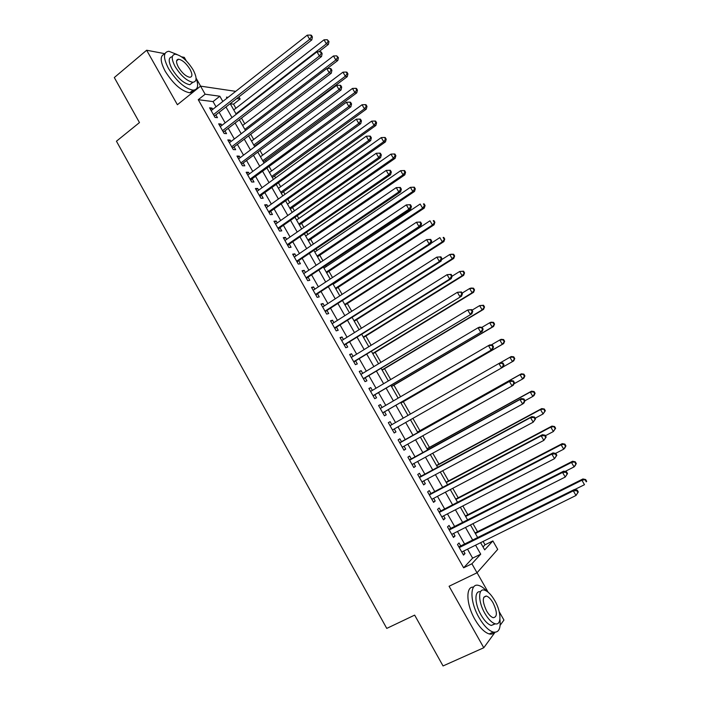 <?xml version="1.0" encoding="UTF-8"?>
<svg xmlns="http://www.w3.org/2000/svg" width="701" height="701" viewBox="0 0 701 701"><rect width="100%" height="100%" fill="white"/><g stroke="black" fill="none" stroke-linecap="round" stroke-linejoin="round"><path stroke-width="1.05" d="M483.024 546.955L485.022 544.8L492.873 540.927L497.71 549.382L477.022 572.787L471.904 563.779L480.72 554.176L475.585 545.168M500.146 625.274L503.949 620.052L499.235 611.754M488.115 592.179L477.066 572.735M200.626 86.144L196.078 78.126M186.212 60.759L184.284 57.368L181.655 56.869M238.936 96.852L240.163 98.999L236.772 98.543M235.886 108.269L233.538 104.169L240.163 98.999M485.022 544.8L483.112 541.444M477.547 531.7L472.956 523.656M467.856 514.709L462.844 505.938M458.191 497.78L452.776 488.29M448.57 480.921L442.743 470.713M438.984 464.123L432.745 453.197M429.424 447.387L422.791 435.759M419.908 430.703L412.871 418.383M410.4 414.046L403.338 401.673M400.534 396.748L393.918 385.164M390.702 379.521L384.534 368.717M380.906 362.364L375.175 352.331M371.144 345.269L365.861 336.007M361.427 328.243L356.572 319.735M351.744 311.279L347.328 303.533M342.097 294.376L338.11 287.384M332.493 277.543L328.927 271.296M326.237 266.582L325.728 265.688M322.916 260.772L319.779 255.26M317.054 250.494L316.23 249.039M313.382 244.062L310.657 239.286M307.905 234.458L306.766 232.46M303.884 227.413L301.579 223.374M298.784 218.484L297.338 215.943M294.42 210.835L292.527 207.514M289.706 202.571L287.945 199.487M284.992 194.308L283.511 191.715M280.654 186.711L278.586 183.084M275.598 177.852L274.52 175.969M271.637 170.913L269.263 166.75M266.24 161.458L265.565 160.284M262.647 155.166L259.975 150.478M256.916 145.125L256.645 144.651M253.692 139.481L250.721 134.268M244.772 123.849L241.503 118.11M164.901 53.697L146.649 50.235L114.307 77.548L139.473 122.579L116.445 141.216L386.759 628.403L414.65 615.119L443.05 665.95L483.778 647.75L495.02 632.32M460.776 546.061L459.032 542.986L457.499 544.511L463.519 555.104L465.026 553.536L463.633 551.082M450.813 528.519L449.078 525.452L447.501 526.898L453.494 537.457L455.045 535.967L453.608 533.435M440.885 511.038L439.159 507.988L437.547 509.364L443.514 519.879L445.1 518.46L443.619 515.857M431.001 493.635L429.275 490.595L427.628 491.892L433.577 502.363L435.198 501.022L433.674 498.341M421.152 476.286L419.435 473.263L417.743 474.489L423.667 484.917L425.332 483.655L423.763 480.895M411.338 459.015L409.629 456L407.903 457.148L413.8 467.541L415.5 466.349L413.897 463.519M401.559 441.805L399.859 438.8L398.098 439.877L403.978 450.226L405.713 449.113L404.065 446.204M391.824 424.657L390.124 421.669L388.328 422.668L394.181 432.981L395.96 431.939L394.269 428.959M382.071 407.491L380.433 404.6L378.593 405.529L384.428 415.807L386.242 414.834L384.542 411.846M372.362 390.396L370.776 387.592L368.901 388.45L374.711 398.694L376.56 397.791L374.877 394.812M362.689 373.361L361.155 370.654L359.245 371.442L365.037 381.642L366.921 380.809L365.239 377.848M353.05 356.388L351.569 353.786L349.624 354.496L355.389 364.66L357.317 363.898L355.635 360.945M343.446 339.486L342.018 336.971L340.038 337.619L345.786 347.74L347.74 347.048L346.075 344.103M333.878 322.644L332.502 320.226L330.495 320.804L336.217 330.881L338.206 330.267L336.541 327.332M324.353 305.864L323.03 303.542L320.979 304.05L326.684 314.092L328.708 313.54L327.052 310.622M314.863 289.154L313.584 286.919L311.507 287.357L317.185 297.364L319.244 296.882L317.597 293.973M305.399 272.505L304.181 270.358L302.07 270.726L307.721 280.698L309.824 280.286L308.177 277.386M295.98 255.918L294.814 253.858L292.659 254.156L298.302 264.093L300.431 263.751L298.792 260.86M286.595 239.391L285.473 237.42L283.292 237.657L288.908 247.549L291.073 247.278L289.434 244.395M277.237 222.927L276.176 221.043L273.96 221.218L279.55 231.076L281.749 230.866L280.12 228M267.922 206.523L266.906 204.727L264.654 204.832L270.235 214.655L272.461 214.515L270.84 211.658M258.643 190.181L257.67 188.473L255.392 188.516L260.947 198.295L263.208 198.217L261.596 195.377M249.398 173.901L248.478 172.28L246.156 172.253L251.694 182.006L253.99 181.988L252.378 179.158M240.18 157.672L239.313 156.148L236.964 156.051L242.476 165.769L244.807 165.822L243.203 162.991M231.006 141.514L230.182 140.069L227.799 139.92L233.293 149.593L235.659 149.707L234.055 146.895M221.858 125.418L221.087 124.051L218.668 123.832L224.145 133.479L226.537 133.654L224.951 130.85M233.538 104.169L230.226 103.748M216.022 106.797L213.051 101.584L198.252 99.708L463.641 567.801L472.623 558.136L467.523 549.163M464.658 544.125L457.473 531.481M454.669 526.556L447.457 513.877M444.723 509.057L437.485 496.334M434.804 491.62L427.557 478.862M424.929 474.253L417.656 461.46M415.097 456.947L407.798 444.119M405.292 439.711L397.975 426.848M395.53 422.537L388.24 409.708M385.76 405.344L378.54 392.648M376.025 388.223L368.875 375.657M366.325 371.162L359.254 358.737M356.66 354.171L349.668 341.869M347.039 337.242L340.116 325.071M337.444 320.375L330.6 308.335M327.893 303.577L321.119 291.66M318.377 286.832L311.682 275.046M308.896 270.157L302.271 258.503M299.45 253.552L292.895 242.011M290.048 236.999L283.555 225.591M280.672 220.508L274.257 209.222M271.331 204.087L264.987 192.924M262.025 187.719L255.751 176.678M252.754 171.412L246.55 160.494M243.519 155.166L237.385 144.371M234.318 138.991L228.254 128.309M225.152 122.868L219.15 112.309M212.745 109.374L212.017 108.094L209.573 107.814L215.032 117.417L217.459 117.663L215.873 114.876M477.022 572.787L449.078 586.255L483.778 647.75M463.641 567.801L471.904 563.779M198.252 99.708L205.148 94.223L200.547 86.135L235.694 91.349M146.649 50.235L177.388 104.721L200.547 86.135M480.597 542.697L484.68 549.856L492.873 540.927M228.053 97.351L226.458 97.132L227.036 98.149M230.191 103.678L236.237 114.289M239.365 119.757L245.481 130.482M248.566 135.898L254.752 146.746M257.81 152.099L264.067 163.07M267.081 168.354L273.408 179.447M276.387 184.678L282.783 195.894M285.736 201.056L292.203 212.394M295.112 217.503L301.649 228.964M304.523 234.003L311.13 245.595M313.969 250.572L320.655 262.288M323.459 267.195L330.215 279.042M332.975 283.887L339.81 295.857M342.535 300.641L349.44 312.742M352.13 317.465L359.105 329.698M361.76 334.351L368.805 346.706M371.425 351.297L378.549 363.784M381.125 368.305L388.328 380.932M390.869 385.384L398.142 398.142M400.648 402.523L408 415.421M410.471 419.75L417.849 432.683M420.372 437.109L427.724 450.007M430.309 454.537L437.643 467.392M440.289 472.027L447.606 484.855M450.305 489.596L457.595 502.38M460.364 507.226L467.637 519.967M470.459 524.926L477.705 537.632M222.822 101.461L219.834 96.23L205.148 94.223M472.711 540.12L465.482 527.441M462.669 522.49L455.422 509.776M452.662 504.939L445.398 492.172M442.699 487.44L435.409 474.647M432.771 470.02L425.463 457.183M422.887 452.662L415.553 439.79M413.038 435.374L405.686 422.466M403.224 418.147L395.89 405.274M393.401 400.902L386.146 388.17M383.613 383.727L376.437 371.118M373.87 366.614L366.763 354.145M364.152 349.562L357.124 337.225M354.478 332.581L347.53 320.375M344.848 315.669L337.961 303.594M335.244 298.819L328.436 286.867M325.676 282.03L318.946 270.209M316.151 265.302L309.491 253.604M306.661 248.636L300.072 237.069M297.206 232.04L290.687 220.596M287.787 215.505L281.338 204.184M278.402 199.031L272.023 187.833M269.044 182.619L262.744 171.543M259.729 166.26L253.499 155.315M250.45 149.97L244.281 139.149M241.205 133.742L235.107 123.034M231.996 117.575L225.967 106.981M213.051 101.584L219.834 96.23M472.623 558.136L480.72 554.176M210.44 109.338L212.017 108.094M219.492 125.286L221.087 124.051M228.579 141.295L230.182 140.069M237.7 157.357L239.313 156.148M246.857 173.48L248.478 172.28M256.04 189.664L257.67 188.473M265.267 205.901L266.906 204.727M274.52 222.208L276.176 221.043M283.809 238.577L285.473 237.42M293.141 254.998L294.814 253.858M302.499 271.489L304.181 270.358M311.892 288.032L313.584 286.919M321.321 304.646L323.03 303.542M330.784 321.321L332.502 320.226M340.292 338.057L342.018 336.971M349.825 354.855L351.569 353.786M359.403 371.714L361.155 370.654M369.006 388.643L370.776 387.592M378.654 405.634L380.433 404.6M388.336 422.685L390.124 421.669M394.164 432.955L395.96 431.939M403.907 450.112L405.713 449.113M413.686 467.339L415.5 466.349M423.5 484.628L425.332 483.655M433.358 501.986L435.198 501.022M443.251 519.415L445.1 518.46M453.179 536.905L455.045 535.967M463.151 554.465L465.026 553.536M214.024 115.647L214.778 115.726L311.814 39.904L309.667 39.326L213.437 114.614M311.542 36.715L312.401 36.951L311.437 35.287L310.569 35.05L311.542 36.715L309.667 39.326L307.24 35.164L211.167 110.618M214.778 115.726L214.348 116.217M311.814 39.904L312.401 36.951M310.569 35.05L307.24 35.164M318.832 51.778L328.392 44.391L326.377 43.848L324.02 39.817L233.757 109.926M235.965 113.807L326.377 43.848L328.191 41.315L328.988 41.543L327.244 39.703L328.191 41.315M324.02 39.817L327.244 39.703M328.988 41.543L328.392 44.391M176.994 54.485L168.897 51.278C163.14 52.04 163.018 57.806 168.538 68.584C176.643 81.342 184.81 88.528 193.038 90.157C197.84 89.868 198.847 85.864 196.078 78.153M164.779 54.038C159.854 55.484 160.012 61.241 165.234 71.309C173.322 84.05 181.489 91.209 189.752 92.795L192.433 92.155L194.002 90.114M192.968 82.271L189.796 84.716C183.855 83.542 177.975 78.363 172.148 69.189C168.196 61.504 168.249 57.351 172.315 56.72M193.09 69.776C187.307 60.628 181.41 55.449 175.416 54.231C171.263 54.766 171.193 58.919 175.189 66.683C181.024 75.874 186.895 81.071 192.828 82.271C197.042 81.719 197.13 77.557 193.09 69.776M178.448 67.243C182.199 73.167 185.984 76.514 189.813 77.285C192.53 76.935 192.582 74.245 189.98 69.241C186.247 63.335 182.453 59.997 178.597 59.217C175.916 59.567 175.863 62.24 178.448 67.243M486.836 591.232C483.909 588.025 481.193 586.097 478.66 585.44C469.723 582.54 469.609 601.467 479.02 617.572C483.813 625.748 488.562 630.593 493.267 632.1C498.735 632.933 500.952 628.666 499.918 619.29M473.534 587.149C465.569 586.062 466.095 604.288 474.936 619.456C479.712 627.623 484.47 632.451 489.184 633.941C491.427 634.493 493.18 633.949 494.433 632.302M495.353 623.82L491.313 625.458C487.922 624.381 484.496 620.893 481.044 615.005C474.428 603.701 474.262 590.172 480.492 591.802M494.748 600.573C491.296 594.685 487.861 591.206 484.461 590.137C477.994 588.016 478.038 601.721 484.803 613.27C488.264 619.167 491.681 622.663 495.064 623.75C501.767 625.905 501.408 611.824 494.748 600.573M486.617 610.957C488.842 614.759 491.05 617.003 493.232 617.704C497.456 617.064 497.395 612.087 493.031 602.781C490.796 598.978 488.588 596.735 486.398 596.043C482.2 596.63 482.27 601.598 486.617 610.957M223.102 131.639L223.847 131.7L321.522 56.527L319.411 56.019L222.55 130.666M321.295 53.399L322.136 53.609L321.163 51.935L320.313 51.725L321.295 53.399L319.411 56.019L316.975 51.839L220.263 126.644M223.847 131.7L223.417 132.191M321.522 56.527L322.136 53.609M320.313 51.725L316.975 51.839M232.215 147.692L232.951 147.736L331.275 73.219L329.198 72.773L231.689 146.763M331.074 70.144L331.906 70.319L330.925 68.645L330.092 68.461L331.074 70.144L329.198 72.773L326.745 68.575L229.402 142.732M232.951 147.736L232.513 148.218M331.275 73.219L331.906 70.319M330.092 68.461L326.745 68.575M241.363 163.806L242.09 163.824L341.063 89.973L339.021 89.597L240.864 162.93M340.896 86.95L341.711 87.108L340.73 85.426L339.915 85.268L340.896 86.95L339.021 89.597L336.559 85.382L238.568 158.882M242.09 163.824L241.652 164.306M341.063 89.973L341.711 87.108M339.915 85.268L336.559 85.382M250.546 179.982L350.886 106.789L348.879 106.491L250.082 179.158M350.754 103.827L351.56 103.958L350.57 102.267L349.773 102.136L350.754 103.827L348.879 106.491L346.417 102.258L247.768 175.092M251.256 179.982L250.818 180.455M350.886 106.789L351.56 103.958M349.773 102.136L346.417 102.258M327.209 68.567L337.812 60.488L335.84 60.006L333.466 55.957L242.625 125.488M244.851 129.387L335.84 60.006L337.645 57.464L338.434 57.666L336.699 55.852L337.645 57.464M333.466 55.957L336.699 55.852M338.434 57.666L337.812 60.488M254.481 146.272L347.275 76.637L345.33 76.225L342.955 72.168L251.536 141.103M253.771 145.019L345.33 76.225L347.144 73.675L347.924 73.85L346.969 72.229L346.189 72.054L347.144 73.675M342.955 72.168L346.189 72.054M347.924 73.85L347.275 76.637M263.392 161.887L356.774 92.856L354.864 92.506L352.48 88.431L260.474 156.779M262.717 160.704L354.864 92.506L356.678 89.947L357.44 90.087L356.485 88.466L355.722 88.317L356.678 89.947M352.48 88.431L355.722 88.317M357.44 90.087L356.774 92.856M272.33 177.563L366.308 109.137L364.432 108.848L362.04 104.756L269.447 172.507M271.699 176.45L364.432 108.848L366.246 106.28L366.991 106.394L366.036 104.764L365.291 104.642L366.246 106.28M362.04 104.756L365.291 104.642M366.991 106.394L366.308 109.137M259.764 196.21L360.743 123.674L358.781 123.446L259.326 195.439M360.656 120.774L361.444 120.87L360.454 119.17L359.666 119.074L360.656 120.774L358.781 123.446L356.301 119.196L257.013 191.364M260.465 196.192L260.018 196.666M360.743 123.674L361.444 120.87M359.666 119.074L356.301 119.196M281.303 193.292L375.876 125.47L374.045 125.251L371.635 121.15L278.455 188.297M280.707 192.249L374.045 125.251L375.85 122.666L376.586 122.763L375.622 121.124L374.886 121.028L375.85 122.666M371.635 121.15L374.886 121.028M376.586 122.763L375.876 125.47M269.009 212.508L370.645 140.629L368.717 140.463L268.606 211.79M370.592 137.782L371.364 137.852L370.373 136.152L369.602 136.073L370.592 137.782L368.717 140.463L366.229 136.204L266.284 207.698M269.701 212.464L269.254 212.938M370.645 140.629L371.364 137.852M369.602 136.073L366.229 136.204M290.31 209.082L385.489 141.874L383.684 141.725L381.274 137.598L287.489 204.14M289.758 208.109L383.684 141.725L385.489 139.122L386.207 139.192L385.243 137.545L384.525 137.475L385.489 139.122M381.274 137.598L384.525 137.475M386.207 139.192L385.489 141.874M278.297 228.859L380.582 157.646L378.698 157.55L277.92 228.193M380.573 154.851L381.326 154.895L380.328 153.186L379.574 153.142L380.573 154.851L378.698 157.55L376.2 153.274L275.589 224.083M278.98 228.798L278.525 229.262M380.582 157.646L381.326 154.895M379.574 153.142L376.2 153.274M299.345 224.925L395.127 158.338L393.366 158.251L390.939 154.115L296.558 220.044M298.836 224.022L393.366 158.251L395.171 155.64L395.872 155.683L394.908 154.027L394.199 153.983L395.171 155.64M390.939 154.115L394.199 153.983M395.872 155.683L395.127 158.338M287.612 245.271L390.562 174.724L388.713 174.707L287.27 244.667M390.588 171.999L391.324 172.008L390.326 170.29L389.581 170.282L390.588 171.999L388.713 174.707L386.207 170.413L284.93 240.539M288.286 245.192L287.831 245.657M390.562 174.724L391.324 172.008M389.581 170.282L386.207 170.413M308.414 240.82L404.81 174.856L403.075 174.847L400.648 170.694L305.662 236M307.941 239.996L403.075 174.847L404.88 172.218L405.572 172.236L404.6 170.571L403.907 170.562L404.88 172.218M400.648 170.694L403.907 170.562M405.572 172.236L404.81 174.856M296.97 261.753L400.578 191.872L398.773 191.934L296.654 261.193M400.648 189.209L401.366 189.191L400.359 187.465L399.64 187.482L400.648 189.209L398.773 191.934L396.249 187.623L294.306 257.057M297.627 261.648L297.171 262.113M400.578 191.872L401.366 189.191M399.64 187.482L396.249 187.623M317.518 256.785L414.519 191.443L412.828 191.496L410.392 187.333L314.802 252.018M317.089 256.031L412.828 191.496L414.633 188.867L415.307 188.849L414.335 187.185L413.66 187.202L414.633 188.867M410.392 187.333L413.66 187.202M415.307 188.849L414.519 191.443M306.355 278.288L410.637 209.091L408.867 209.222L306.074 277.789M410.742 206.488L408.867 209.222L406.335 204.894L410.435 204.71L409.726 204.753L410.742 206.488L411.443 206.436L410.435 204.71M303.717 273.635L406.335 204.894L409.726 204.753M307.012 278.166L306.547 278.621M410.637 209.091L411.443 206.436M326.648 272.803L424.271 208.101L422.615 208.215L420.171 204.035L323.967 268.097M326.263 272.119L422.615 208.215L424.42 205.577L425.086 205.533L424.105 203.86L423.439 203.903L424.42 205.577M423.439 203.903L424.105 203.86M425.086 205.533L424.271 208.101M315.783 294.884L420.731 226.379L419.005 226.581L315.529 294.438M420.872 223.829L419.005 226.581L416.464 222.235L420.547 222.024L419.855 222.094L420.872 223.829L421.564 223.759L420.547 222.024M313.163 290.275L416.464 222.235L419.855 222.094M316.423 294.744L315.958 295.2M420.731 226.379L421.564 223.759M335.823 288.873L434.068 224.811L432.447 225.003L429.985 220.797L333.168 284.229M335.481 288.269L432.447 225.003L434.892 222.27L433.91 220.596L433.262 220.666L434.252 222.34M433.262 220.666L433.91 220.596M434.892 222.27L434.068 224.811M325.238 311.551L430.87 243.729L429.178 244.009L325.019 311.156M431.045 241.249L429.178 244.009L426.629 239.646L430.703 239.4L430.028 239.505L431.045 241.249L431.72 241.144L430.703 239.4M322.644 306.977L426.629 239.646L430.028 239.505M325.869 311.384L325.404 311.831M430.87 243.729L431.72 241.144M345.023 305.005L443.891 241.591L442.313 241.854L439.842 237.63L431.001 243.326M344.726 304.479L442.313 241.854L444.741 239.076L443.759 237.394L443.128 237.49L444.11 239.181M443.128 237.49L443.759 237.394M444.741 239.076L443.891 241.591M334.736 328.278L441.043 261.158L439.396 261.508L334.543 327.937M441.262 258.73L439.396 261.508L436.837 257.127L440.903 256.846L440.246 256.978L441.262 258.73L441.919 258.59L440.903 256.846M332.16 323.739L436.837 257.127L440.246 256.978M335.358 328.086L334.885 328.532M441.043 261.158L441.919 258.59M354.259 321.198L453.757 258.432L452.215 258.765L449.735 254.524L441.534 259.72M354.005 320.751L452.215 258.765L454.634 255.953L453.643 254.261L453.021 254.384L454.011 256.075M453.021 254.384L449.735 254.524L451.286 254.218L453.643 254.261M454.634 255.953L453.757 258.432M344.27 345.058L451.26 278.647L449.656 279.077L344.112 344.787M451.523 276.282L449.656 279.077L447.089 274.678L451.137 274.363L450.498 274.529L451.523 276.282L452.163 276.115L451.137 274.363M341.72 340.563L447.089 274.678L450.498 274.529M344.874 344.848L344.401 345.295M451.26 278.647L452.163 276.115M363.53 337.453L463.659 275.335L462.152 275.738L459.663 271.489L452.145 276.176M363.311 337.076L462.152 275.738L464.553 272.891L463.563 271.191L462.958 271.348L463.957 273.048M462.958 271.348L459.663 271.489L463.563 271.191M464.553 272.891L463.659 275.335M353.839 361.918L461.521 296.208L353.707 361.69M461.819 293.912L459.952 296.716L457.376 292.299L461.416 291.949L460.785 292.142L461.819 293.912L462.441 293.71L461.416 291.949M351.306 357.457L457.376 292.299L460.785 292.142M354.434 361.681L353.952 362.128M461.521 296.208L462.441 293.71M372.836 353.76L473.596 292.308L472.132 292.781L469.635 288.514L462.108 293.132M372.66 353.462L472.132 292.781L474.516 289.89L473.517 288.19L472.93 288.365L473.929 290.074M472.93 288.365L469.635 288.514L471.107 288.058L473.517 288.19M474.516 289.89L473.596 292.308M363.442 378.829L471.817 313.838L363.346 378.663M472.159 311.603L470.292 314.425L467.698 309.991L471.729 309.605L471.125 309.833L472.159 311.603L472.763 311.375L471.729 309.605M360.936 374.413L467.698 309.991L471.125 309.833M364.021 378.575L363.547 379.013M471.817 313.838L472.763 311.375M382.168 370.128L483.576 309.343L482.148 309.895L479.642 305.61L472.062 310.175M382.045 369.909L482.148 309.895L484.514 306.959L483.515 305.25L482.945 305.461L483.953 307.169M482.945 305.461L479.642 305.61L483.515 305.25M484.514 306.959L483.576 309.343M373.081 395.811L482.157 331.538L373.02 395.706M482.533 329.365L480.667 332.204L478.073 327.753L479.572 327.104L482.086 327.332L481.499 327.586L482.533 329.365L483.129 329.111L482.086 327.332M370.592 391.438L478.073 327.753L481.499 327.586M373.651 395.53L373.169 395.969M482.157 331.538L483.129 329.111M391.544 386.566L493.592 326.447L492.207 327.069L489.692 322.767L481.99 327.323M391.456 386.417L492.207 327.069L494.555 324.09L493.548 322.372L492.996 322.609L494.003 324.335M492.996 322.609L489.692 322.767L491.086 322.171L493.548 322.372M494.555 324.09L493.592 326.447M382.755 412.854L492.54 349.308L382.728 412.81M492.961 347.205L491.094 350.053L488.483 345.584L489.938 344.857L492.488 345.129L491.918 345.418L492.961 347.205L493.53 346.916L492.488 345.129M380.354 408.49L488.483 345.584L491.918 345.418M383.316 412.556L382.834 412.985M492.54 349.308L493.53 346.916M400.946 403.057L503.651 343.621L502.302 344.305L499.778 339.994L491.173 344.988M400.911 402.987L502.302 344.305L504.632 341.291L503.625 339.564L503.09 339.836L504.098 341.562M503.09 339.836L499.778 339.994L501.136 339.319L503.625 339.564M504.632 341.291L503.651 343.621M503.984 364.792L502.932 362.995L502.372 363.32L503.423 365.116L503.984 364.792L502.959 367.158L392.472 429.976M503.423 365.116L501.557 367.972L498.937 363.486L500.348 362.689L502.932 362.995M390.036 425.673L498.937 363.486L502.372 363.32M389.975 425.568L390.466 425.428M503.046 366.956L512.44 361.62L509.899 357.282L500.426 362.697M514.753 358.553L513.745 360.849L512.44 361.62L514.753 358.553L513.737 356.827L513.22 357.124L514.236 358.859M513.22 357.124L509.899 357.282L511.213 356.537L513.737 356.827M514.464 382.737L513.421 380.941L512.878 381.291L513.929 383.096L514.464 382.737L513.421 385.068L512.063 385.971L402.26 447.212M513.929 383.096L512.063 385.971L509.434 381.458L510.801 380.582L399.701 442.699M399.807 442.892L509.434 381.458L512.878 381.291M513.421 380.941L510.801 380.582M513.991 383.806L522.613 378.996L520.063 374.641L521.342 373.826L417.489 432.061M523.384 374.483L524.401 376.218L524.909 375.885L523.892 374.15L520.063 374.641L417.533 432.14M524.909 375.885L523.875 378.154L522.613 378.996L524.401 376.218M521.342 373.826L523.892 374.15M535.108 393.287L534.083 391.544L533.592 391.903L534.618 393.647L535.108 393.287L534.048 395.522L532.821 396.433L524.988 400.735L523.945 398.957L523.419 399.333L524.471 401.147L524.996 400.762L523.927 403.057L522.613 404.03L412.083 464.509M524.471 401.147L522.613 404.03L519.976 399.509L521.299 398.554L409.463 459.891M409.621 460.18L519.976 399.509L523.419 399.333M523.945 398.957L521.299 398.554M534.618 393.647L532.821 396.433L530.263 392.069L531.507 391.176L426.997 448.719M533.592 391.903L530.263 392.069L427.084 448.877M531.507 391.176L534.083 391.544M535.573 418.856L534.512 417.042L534.004 417.454L535.065 419.268L535.573 418.856L533.207 422.177L421.941 481.876M535.065 419.268L533.207 422.177L530.552 417.63L531.84 416.596L419.259 477.162M419.47 477.53L530.552 417.63L534.004 417.454M534.512 417.042L531.84 416.596M535.187 418.19L543.073 413.949L540.506 409.568L541.707 408.595L436.53 465.446M543.845 409.393L544.87 411.145L545.343 410.76L544.318 409.007L540.506 409.568L436.67 465.683M545.343 410.76L543.073 413.949L544.87 411.145M541.707 408.595L544.318 409.007M546.184 437.021L545.124 435.198L544.633 435.645L545.702 437.468L546.184 437.021L543.836 440.386L431.834 499.305M545.702 437.468L543.836 440.386L541.181 435.829L542.416 434.708L429.1 494.485M429.363 494.941L541.181 435.829L544.633 435.645M545.124 435.198L542.416 434.708M545.431 435.724L553.369 431.527L550.793 427.128L551.95 426.085L446.108 482.227M554.132 426.953L555.166 428.714L555.621 428.293L554.587 426.541L550.793 427.128L446.283 482.542M555.621 428.293L553.369 431.527L555.166 428.714M551.95 426.085L554.587 426.541M556.848 455.256L555.779 453.433L555.306 453.915L556.375 455.746L556.848 455.256L554.517 458.673L441.77 516.812M556.375 455.746L554.517 458.673L551.845 454.099L553.036 452.89L438.975 511.879M439.282 512.431L551.845 454.099L555.306 453.915M555.779 453.433L553.036 452.89M555.569 453.389L563.709 449.183L561.115 444.758L562.237 443.637L455.711 499.077M564.463 444.583L565.497 446.353L565.935 445.897L564.901 444.136L561.115 444.758L455.939 499.471M565.935 445.897L564.813 448.035L563.709 449.183L565.497 446.353M562.237 443.637L564.901 444.136M567.547 473.569L566.478 471.738L566.022 472.255L567.091 474.095L567.547 473.569L565.243 477.039L451.751 534.381M567.091 474.095L565.243 477.039L562.553 472.439L563.7 471.151L448.894 529.343M449.253 529.982L562.553 472.439L566.022 472.255M566.478 471.738L563.7 471.151M565.111 471.449L574.084 466.901L571.481 462.458L572.559 461.258L465.359 515.98M574.829 462.283L575.871 464.062L576.292 463.571L575.258 461.801L571.481 462.458L465.63 516.462M576.292 463.571L575.144 465.683L574.084 466.901L575.871 464.062M572.559 461.258L575.258 461.801M578.29 491.962L577.221 490.122L576.783 490.665L577.861 492.514L578.29 491.962L576.003 495.476L461.757 552.011M577.861 492.514L576.003 495.476L573.304 490.858L574.417 489.491L458.84 546.876M459.251 547.595L573.304 490.858L576.783 490.665M577.221 490.122L574.417 489.491M574.715 489.552L584.494 484.689L581.891 480.229L582.917 478.958L475.041 532.953M585.239 480.054L586.281 481.832L586.693 481.315L585.65 479.545L581.891 480.229L475.366 533.522M586.693 481.315L586.281 481.832M582.917 478.958L585.65 479.545M399.78 442.839L400.324 442.497M409.559 460.058L410.085 459.698M419.373 477.355L419.89 476.969M429.222 494.704L429.731 494.301M439.115 512.133L439.615 511.704M449.043 529.623L449.534 529.167M459.015 547.183L459.488 546.701M176.582 60.882L178.597 59.217M189.796 84.716L192.828 82.271M193.038 90.157L189.752 92.795M483.743 597.287L486.398 596.043M491.313 625.458L495.064 623.75M493.267 632.1L489.184 633.941M232.241 147.736L232.898 147.771M241.416 163.903L241.976 163.911M250.625 180.122L251.098 180.113"/></g></svg>
